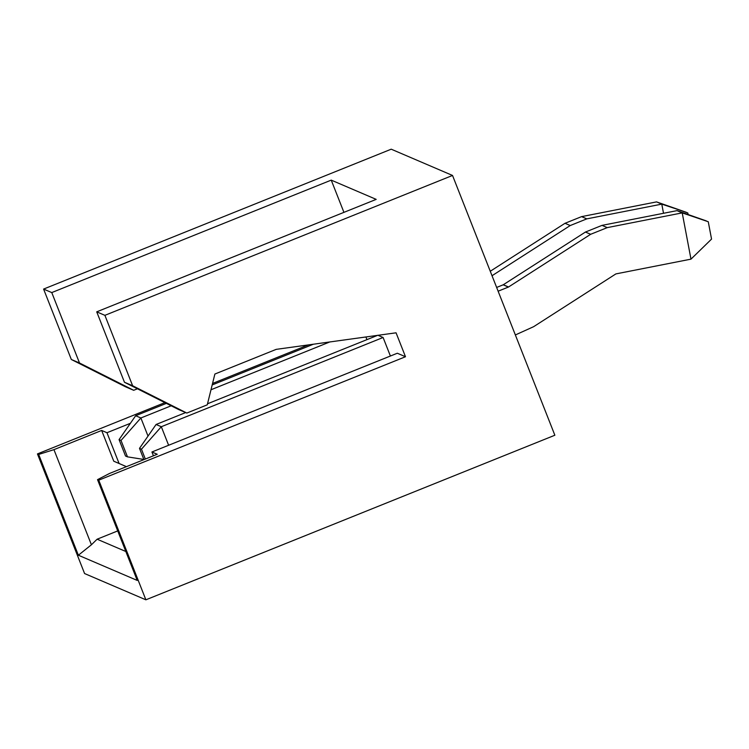 <?xml version="1.0" encoding="UTF-8"?>
<svg xmlns="http://www.w3.org/2000/svg" width="749" height="749" viewBox="0 0 749 749"><rect width="100%" height="100%" fill="white"/><g stroke="black" fill="none" stroke-linecap="round" stroke-linejoin="round"><path stroke-width="1.12" d="M616.015 273.881L690.981 259.145L682.217 212.885L607.252 227.621L590.671 234.287L508.543 286.989L498.122 291.202L508.421 287.054L503.188 284.817L585.437 232.05L602.018 225.374L676.984 210.638L602.018 225.374L585.437 232.05L503.309 284.751L496.643 287.447L503.188 284.817L508.543 286.989L503.309 284.751L508.543 286.989L590.671 234.287L585.437 232.05L590.671 234.287L607.252 227.621L602.018 225.374L607.252 227.621L682.217 212.885L676.984 210.638L708.264 221.741L711.55 239.09L708.264 221.741L682.217 212.885L690.981 259.145L616.015 273.881M383.095 337.49L161.316 426.724L168.619 445.262L161.316 426.724L383.095 337.49L390.398 356.028L383.095 337.49L377.861 335.243L383.095 337.49M515.359 334.953L533.634 326.686L615.762 273.984L533.634 326.686L515.359 334.953M156.082 424.486L185.696 412.568L156.082 424.486L161.316 426.724L156.082 424.486L139.492 448.361L143.93 459.614L139.492 448.361L156.082 424.486M207.52 403.786L377.562 335.365L207.52 403.786M145.334 459.053L141.458 449.203L139.492 448.361L141.458 449.203L161.316 426.724L141.458 449.203L145.334 459.053M706.298 220.899L676.984 210.638L706.298 220.899M690.981 259.145L711.55 239.09L690.981 259.145M663.52 213.287L661.779 204.131L586.813 218.867L570.232 225.543L492.027 275.726L570.232 225.543L564.999 223.296L581.58 216.63L656.555 201.893L581.58 216.63L564.999 223.296L490.267 271.26L564.999 223.296L570.232 225.543L586.813 218.867L581.58 216.63L586.813 218.867L661.779 204.131L656.555 201.893L687.825 212.988L688.125 214.542L687.825 212.988L685.869 212.145L661.779 204.131L663.52 213.287M329.794 341.956L210.993 389.761L329.794 341.956M171.175 405.789L140.878 417.979L148.021 436.096L140.878 417.979L171.175 405.789M135.653 415.732L166.381 403.374L135.653 415.732L140.878 417.979L135.653 415.732L119.063 439.607L125.523 456.019L127.48 456.853L121.02 440.449L119.063 439.607L135.653 415.732M212.192 384.939L313.354 344.231L212.192 384.939M685.869 212.145L656.555 201.893L685.869 212.145M125.523 456.019L119.063 439.607L121.02 440.449L140.878 417.979L121.02 440.449L127.48 456.853L125.523 456.019M143.864 459.465L127.48 456.853L143.864 459.465M366.954 339.634L365.905 336.975L366.954 339.634M106.967 432.725L119.091 463.491L126.431 466.655L113.773 461.215L101.658 430.45L53.947 449.653L91.415 544.776L97.117 539.205L125.832 551.498L97.117 539.205L117.724 530.91L97.117 539.205L91.415 544.776L78.373 555.224L38.676 454.437L37.45 453.913L84.581 573.547L145.877 599.809L98.756 480.165L97.529 479.641L137.226 580.428L78.373 555.224L137.226 580.428L97.529 479.641L98.756 480.165L145.877 599.809L554.859 435.235L452.527 175.453L554.859 435.235L145.877 599.809L84.581 573.547L37.45 453.913L164.902 402.625L37.45 453.913L38.676 454.437L53.947 449.653L101.658 430.45L106.967 432.725L130.392 423.307L106.967 432.725L101.658 430.45L113.773 461.215L119.091 463.491L106.967 432.725M153.423 455.795L151.925 451.984L397.316 353.238L405.49 356.739L396.062 332.809L405.49 356.739L98.756 480.165L405.49 356.739L397.316 353.238L151.925 451.984L157.243 454.259L109.523 473.462L157.243 454.259L151.925 451.984L153.423 455.795M391.221 149.191L452.527 175.453L391.221 149.191L43.592 289.077L51.765 292.578L331.236 180.125L376.195 199.374L96.724 311.837L104.897 315.338L452.527 175.453L104.897 315.338L132.629 385.754L186.819 413.055L207.267 404.825L214.879 374.041L276.231 349.352L396.062 332.809L276.231 349.352L214.879 374.041L207.267 404.825L186.819 413.055L178.646 409.553L124.456 382.252L96.724 311.837L376.195 199.374L331.236 180.125L51.765 292.578L79.506 362.993L133.687 390.295L137.432 388.787L133.687 390.295L125.514 386.793L71.333 359.492L43.592 289.077L391.221 149.191M212.557 383.451L308.288 344.924L212.557 383.451M343.931 212.36L331.236 180.125L343.931 212.36M43.592 289.077L71.333 359.492L79.506 362.993L51.765 292.578L43.592 289.077M71.333 359.492L125.514 386.793L133.687 390.295L79.506 362.993L71.333 359.492M109.523 473.462L97.529 479.641L109.523 473.462M124.456 382.252L178.646 409.553L186.819 413.055L132.629 385.754L124.456 382.252L132.629 385.754L104.897 315.338L96.724 311.837L124.456 382.252M78.373 555.224L91.415 544.776L53.947 449.653L38.676 454.437L78.373 555.224M126.431 466.655L113.773 461.215L126.422 466.655"/></g></svg>

